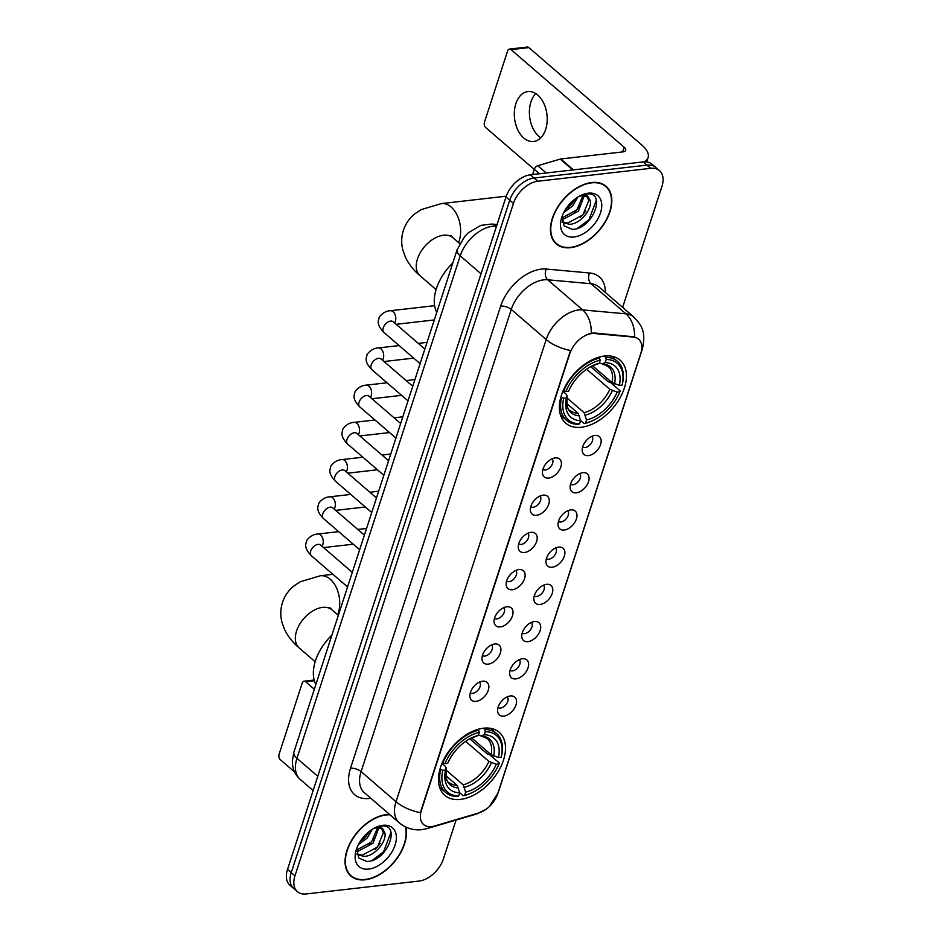 <?xml version="1.0" encoding="UTF-8"?>
<svg xmlns="http://www.w3.org/2000/svg" width="941" height="941" viewBox="0 0 941 941"><rect width="100%" height="100%" fill="white"/><g stroke="black" fill="none" stroke-linecap="round" stroke-linejoin="round"><path stroke-width="1.41" d="M581.338 427.249A41.627 25.913 130.8 0 0 619.625 398.619A41.627 25.913 130.8 0 0 620.095 360.121A41.627 25.913 130.8 0 0 604.475 356.039A41.627 25.913 130.8 0 0 566.188 384.681A41.627 25.913 130.8 0 0 565.717 423.168A41.627 25.913 130.8 0 0 581.338 427.249M460.42 799.391A41.627 25.913 130.8 0 0 498.706 770.761A41.627 25.913 130.8 0 0 499.177 732.263A41.627 25.913 130.8 0 0 483.556 728.193A41.627 25.913 130.8 0 0 445.269 756.823A41.627 25.913 130.8 0 0 444.799 795.321A41.627 25.913 130.8 0 0 460.42 799.391M510.328 695.964A11.786 7.34 -49.2 0 1 511.163 695.905A11.786 7.34 -49.2 0 1 515.786 705.503A11.786 7.34 -49.2 0 1 503.776 716.113A11.786 7.34 -49.2 0 1 497.636 711.596A11.786 7.34 -49.2 0 1 510.328 695.964M497.989 707.538A7.069 4.399 130.8 0 0 500.436 708.067A7.069 4.399 130.8 0 0 506.823 703.386A7.069 4.399 130.8 0 0 507.211 696.858M522.42 658.747A11.786 7.34 -49.2 0 1 523.255 658.7A11.786 7.34 -49.2 0 1 527.877 668.286A11.786 7.34 -49.2 0 1 515.868 678.896A11.786 7.34 -49.2 0 1 509.728 674.379A11.786 7.34 -49.2 0 1 522.42 658.747M510.081 670.333A7.069 4.399 130.8 0 0 512.527 670.851A7.069 4.399 130.8 0 0 518.914 666.169A7.069 4.399 130.8 0 0 519.303 659.641M534.512 621.53A11.786 7.34 -49.2 0 1 535.347 621.483A11.786 7.34 -49.2 0 1 539.969 631.07A11.786 7.34 -49.2 0 1 527.96 641.68A11.786 7.34 -49.2 0 1 521.82 637.163A11.786 7.34 -49.2 0 1 534.512 621.53M522.173 633.117A7.069 4.399 130.8 0 0 524.619 633.634A7.069 4.399 130.8 0 0 531.006 628.964A7.069 4.399 130.8 0 0 531.394 622.424M546.603 584.314A11.786 7.34 -49.2 0 1 547.439 584.267A11.786 7.34 -49.2 0 1 552.061 593.853A11.786 7.34 -49.2 0 1 540.052 604.463A11.786 7.34 -49.2 0 1 533.912 599.946A11.786 7.34 -49.2 0 1 546.603 584.314M534.265 595.9A7.069 4.399 130.8 0 0 536.711 596.418A7.069 4.399 130.8 0 0 543.098 591.748A7.069 4.399 130.8 0 0 543.486 585.208M558.695 547.097A11.786 7.34 -49.2 0 1 559.53 547.05A11.786 7.34 -49.2 0 1 564.153 556.649A11.786 7.34 -49.2 0 1 552.144 567.258A11.786 7.34 -49.2 0 1 546.003 562.73A11.786 7.34 -49.2 0 1 558.695 547.097M546.356 558.683A7.069 4.399 130.8 0 0 548.803 559.213A7.069 4.399 130.8 0 0 555.19 554.531A7.069 4.399 130.8 0 0 555.578 548.003M570.787 509.893A11.786 7.34 -49.2 0 1 571.622 509.834A11.786 7.34 -49.2 0 1 576.245 519.432A11.786 7.34 -49.2 0 1 564.235 530.042A11.786 7.34 -49.2 0 1 558.095 525.513A11.786 7.34 -49.2 0 1 570.787 509.893M558.448 521.467A7.069 4.399 130.8 0 0 560.883 521.996A7.069 4.399 130.8 0 0 567.282 517.315A7.069 4.399 130.8 0 0 567.67 510.787M582.879 472.676A11.786 7.34 -49.2 0 1 583.714 472.617A11.786 7.34 -49.2 0 1 588.337 482.215A11.786 7.34 -49.2 0 1 576.327 492.825A11.786 7.34 -49.2 0 1 570.187 488.308A11.786 7.34 -49.2 0 1 582.879 472.676M570.54 484.25A7.069 4.399 130.8 0 0 572.975 484.78A7.069 4.399 130.8 0 0 579.374 480.098A7.069 4.399 130.8 0 0 579.762 473.57M594.971 435.46A11.786 7.34 -49.2 0 1 595.806 435.412A11.786 7.34 -49.2 0 1 600.429 444.999A11.786 7.34 -49.2 0 1 588.419 455.609A11.786 7.34 -49.2 0 1 582.279 451.092A11.786 7.34 -49.2 0 1 594.971 435.46M582.632 447.046A7.069 4.399 130.8 0 0 585.067 447.563A7.069 4.399 130.8 0 0 591.466 442.882A7.069 4.399 130.8 0 0 591.854 436.353M482.639 681.202A11.786 7.34 -49.2 0 1 483.474 681.155A11.786 7.34 -49.2 0 1 488.108 690.753A11.786 7.34 -49.2 0 1 476.087 701.363A11.786 7.34 -49.2 0 1 469.947 696.834A11.786 7.34 -49.2 0 1 482.639 681.202M470.312 692.788A7.069 4.399 130.8 0 0 472.747 693.317A7.069 4.399 130.8 0 0 479.134 688.636A7.069 4.399 130.8 0 0 479.522 682.107M494.731 643.997A11.786 7.34 -49.2 0 1 495.566 643.938A11.786 7.34 -49.2 0 1 500.2 653.536A11.786 7.34 -49.2 0 1 488.179 664.146A11.786 7.34 -49.2 0 1 482.039 659.617A11.786 7.34 -49.2 0 1 494.731 643.997M482.404 655.571A7.069 4.399 130.8 0 0 484.838 656.1A7.069 4.399 130.8 0 0 491.226 651.419A7.069 4.399 130.8 0 0 491.614 644.891M506.823 606.78A11.786 7.34 -49.2 0 1 507.658 606.722A11.786 7.34 -49.2 0 1 512.292 616.32A11.786 7.34 -49.2 0 1 500.271 626.929A11.786 7.34 -49.2 0 1 494.131 622.413A11.786 7.34 -49.2 0 1 506.823 606.78M494.495 618.366A7.069 4.399 130.8 0 0 496.93 618.884A7.069 4.399 130.8 0 0 503.317 614.202A7.069 4.399 130.8 0 0 503.706 607.674M518.914 569.564A11.786 7.34 -49.2 0 1 519.75 569.517A11.786 7.34 -49.2 0 1 524.384 579.103A11.786 7.34 -49.2 0 1 512.363 589.713A11.786 7.34 -49.2 0 1 506.223 585.196A11.786 7.34 -49.2 0 1 518.914 569.564M506.587 581.15A7.069 4.399 130.8 0 0 509.022 581.667A7.069 4.399 130.8 0 0 515.409 576.998A7.069 4.399 130.8 0 0 515.797 570.458M531.006 532.347A11.786 7.34 -49.2 0 1 531.841 532.3A11.786 7.34 -49.2 0 1 536.476 541.887A11.786 7.34 -49.2 0 1 524.455 552.496A11.786 7.34 -49.2 0 1 518.315 547.98A11.786 7.34 -49.2 0 1 531.006 532.347M518.667 543.933A7.069 4.399 130.8 0 0 521.114 544.451A7.069 4.399 130.8 0 0 527.501 539.781A7.069 4.399 130.8 0 0 527.889 533.241M543.098 495.131A11.786 7.34 -49.2 0 1 543.933 495.084A11.786 7.34 -49.2 0 1 548.568 504.682A11.786 7.34 -49.2 0 1 536.546 515.292A11.786 7.34 -49.2 0 1 530.406 510.763A11.786 7.34 -49.2 0 1 543.098 495.131M530.759 506.717A7.069 4.399 130.8 0 0 533.206 507.246A7.069 4.399 130.8 0 0 539.593 502.565A7.069 4.399 130.8 0 0 539.981 496.036M555.19 457.914A11.786 7.34 -49.2 0 1 556.025 457.867A11.786 7.34 -49.2 0 1 560.66 467.465A11.786 7.34 -49.2 0 1 548.638 478.075A11.786 7.34 -49.2 0 1 542.498 473.546A11.786 7.34 -49.2 0 1 555.19 457.914M542.851 469.5A7.069 4.399 130.8 0 0 545.298 470.03A7.069 4.399 130.8 0 0 551.685 465.348A7.069 4.399 130.8 0 0 552.073 458.82M434.436 826.033A21.208 13.198 -49.2 0 1 431.554 826.621A21.208 13.198 -49.2 0 1 423.603 824.551A21.208 13.198 -49.2 0 1 421.415 810.319L569.834 353.534A21.208 13.198 -49.2 0 1 594.453 333.526L633.34 337.066A21.208 13.198 -49.2 0 1 638.598 339.183A21.208 13.198 -49.2 0 1 640.786 353.416L497.754 793.616A21.208 13.198 -49.2 0 1 478.698 812.989L434.436 826.033M389.586 814.459A38.099 23.713 130.8 0 0 386.339 814.624A38.099 23.713 130.8 0 0 351.299 840.819A38.099 23.713 130.8 0 0 350.864 876.047A38.099 23.713 130.8 0 0 365.167 879.776A38.099 23.713 130.8 0 0 395.855 860.05A38.099 23.713 130.8 0 0 405.759 827.033M570.552 247.671A38.099 23.713 130.8 0 0 605.581 221.464A38.099 23.713 130.8 0 0 606.016 186.236A38.099 23.713 130.8 0 0 591.724 182.507A38.099 23.713 130.8 0 0 556.684 208.714A38.099 23.713 130.8 0 0 556.249 243.942A38.099 23.713 130.8 0 0 570.552 247.671M604.616 185.542A38.099 23.713 130.8 0 0 604.028 184.789M420.345 812.659L570.505 350.499A27.489 12.033 -162 0 1 546.18 339.548A31.418 19.561 -49.2 0 1 578.668 309.965A31.418 19.561 -49.2 0 1 582.655 309.907L625.977 313.847A31.418 19.561 -49.2 0 1 633.775 316.988L598.864 286.876A31.418 19.561 130.8 0 0 591.066 283.735L547.744 279.795A31.418 19.561 130.8 0 0 543.745 279.853A31.418 19.561 130.8 0 0 511.269 309.436L361.097 771.596A31.418 19.561 130.8 0 0 364.332 792.675L399.243 822.787A31.418 19.561 -49.2 0 1 396.02 801.708A27.489 12.033 18 0 0 420.345 812.659M622.624 307.378L661.923 186.459A23.56 14.668 130.8 0 0 659.5 170.65L652.042 164.216A23.56 14.668 130.8 0 0 643.197 161.911L530.359 174.803L534.088 178.014A23.56 14.668 130.8 0 0 509.728 200.21L291.24 872.625A23.56 14.668 130.8 0 0 293.674 888.433A23.56 14.668 130.8 0 1 291.24 872.625L509.728 200.21A23.56 14.668 130.8 0 1 534.088 178.014L646.926 165.122L534.088 178.014L537.817 181.237A23.56 14.668 130.8 0 0 513.445 203.421L294.968 875.836A23.56 14.668 130.8 0 0 297.391 891.645A23.56 14.668 130.8 0 0 306.237 893.95L419.074 881.058A23.56 14.668 130.8 0 0 443.434 858.874L456.056 820.058M655.771 167.427A23.56 14.668 130.8 0 0 646.926 165.122A23.56 14.668 130.8 0 1 655.771 167.427M588.948 333.714L593.783 332.938L634.563 336.866A27.489 19.655 -84.8 0 0 625.977 313.847L591.066 283.735A7.857 5.611 95.2 0 1 589.584 272.996A39.275 24.454 -49.2 0 1 605.322 292.439M659.5 170.65A23.56 14.668 130.8 0 0 650.654 168.333L537.817 181.237M554.531 242.178A38.099 23.713 130.8 0 0 555.355 242.649M349.146 874.283A38.099 23.713 130.8 0 0 349.97 874.754M530.359 174.803A23.56 14.668 130.8 0 0 505.999 196.998L287.523 869.413A23.56 14.668 130.8 0 0 289.946 885.222L297.391 891.645M389.997 814.812A37.711 23.478 130.8 0 0 386.233 814.953A37.711 23.478 130.8 0 0 351.558 840.889A37.711 23.478 130.8 0 0 351.122 875.753A37.711 23.478 130.8 0 0 365.273 879.447A37.711 23.478 130.8 0 0 395.832 859.674A37.711 23.478 130.8 0 0 405.348 826.833M372.436 829.209L367.119 838.125L358.427 844.536M369.613 831.174L365.637 836.843L360.156 841.525M378.788 828.021L373.036 843.218L357.956 851.287L356.568 851.287M377.506 827.927L371.554 841.948L356.604 850.005M374.906 827.821L378.329 827.092C381.164 827.01 382.893 828.162 383.505 830.562A17.75 11.057 130.8 0 0 382.693 829.739A17.75 11.057 130.8 0 0 376.024 827.998A17.75 11.057 130.8 0 0 373.648 828.492M383.505 830.562C389.774 836.89 376.459 856.451 363.873 856.392L357.004 854.452M381.917 829.162L383.387 832.714L377.47 847.041L362.391 855.11L356.898 854.052M356.815 848.194L358.674 857.933L366.884 861.497C387.716 861.403 401.207 823.869 381.728 826.057L375.777 827.41M368.637 869.096A25.607 15.938 130.8 0 0 395.114 844.983A25.607 15.938 130.8 0 0 382.869 825.304A25.607 15.938 130.8 0 0 376.282 827.163A25.607 15.938 130.8 0 0 356.016 850.664A25.607 15.938 130.8 0 0 368.637 869.096M390.915 832.42L383.575 851.817L372.118 860.486M380.352 843.265L375.036 849.441M374.436 838.16L369.119 844.336M368.519 833.067L363.202 839.243M314.365 680.743L305.637 681.743A3.929 2.552 -96.5 0 0 304.096 681.19A3.929 2.552 -96.5 0 0 302.214 683.095L279.077 754.294A3.929 2.552 -96.5 0 0 280.312 759.658L294.592 771.973M305.637 681.743L314.318 689.235M591.618 182.848A37.711 23.478 130.8 0 0 556.943 208.773A37.711 23.478 130.8 0 0 556.507 243.637A37.711 23.478 130.8 0 0 570.658 247.33A37.711 23.478 130.8 0 0 605.334 221.406A37.711 23.478 130.8 0 0 605.757 186.541A37.711 23.478 130.8 0 0 591.618 182.848M577.821 197.104L572.504 206.008L563.812 212.431M574.998 199.057L571.022 204.738L565.541 209.408M584.173 195.916L578.421 211.113L563.341 219.182L561.953 219.182M582.891 195.822L576.939 209.831L561.989 217.9M580.291 195.704L583.714 194.987C586.549 194.893 588.278 196.057 588.89 198.457A17.75 11.057 130.8 0 0 588.078 197.634A17.75 11.057 130.8 0 0 581.409 195.893A17.75 11.057 130.8 0 0 579.033 196.387M588.89 198.457C595.159 204.773 581.844 224.334 569.258 224.276L562.389 222.347M587.302 197.045L588.772 200.598L582.855 214.936L567.776 223.005L562.283 221.947M562.2 216.089L564.059 225.816L572.269 229.381C593.101 229.298 606.592 191.752 587.113 193.952L581.162 195.305M574.022 236.991A25.607 15.938 130.8 0 0 600.499 212.878A25.607 15.938 130.8 0 0 588.254 193.187A25.607 15.938 130.8 0 0 581.667 195.058A25.607 15.938 130.8 0 0 561.401 218.559A25.607 15.938 130.8 0 0 574.022 236.991M596.3 200.304L588.96 219.712L577.503 228.369M585.737 211.149L580.421 217.324M579.821 206.055L574.504 212.231M573.904 200.951L568.587 207.126M483.309 728.216L484.791 729.498L485.285 731.651A37.393 23.278 130.8 0 1 501.188 757.223L498.436 757.54A33.782 21.031 130.8 0 0 484.274 734.768L481.169 736.015L478.487 734.968M470.5 738.332L475.229 736.685A30.218 18.808 130.8 0 0 471.57 737.885L491.096 754.706L498.436 757.54M469.794 738.803L487.309 753.906L489.308 754.411L499.271 762.998L499.012 763.939A37.393 23.278 130.8 0 1 471.206 793.04A37.393 23.278 130.8 0 1 464.619 795.251L465.63 792.146A33.782 21.031 130.8 0 0 496.26 764.257L488.908 761.422L465.654 741.367M445.799 769.832L463.195 784.841L465.63 792.146M331.938 635.022A43.204 26.901 130.8 0 0 315.858 684.507M478.851 730.181A38.957 24.254 130.8 0 0 442.835 762.975L444.964 763.645A37.393 23.278 130.8 0 1 479.345 732.333L477.899 729.357M501.188 757.223L501.459 756.282A38.957 24.254 130.8 0 0 496.507 733.486A38.957 24.254 130.8 0 0 484.791 729.498M464.619 795.251L463.254 795.804A38.957 24.254 130.8 0 0 470.241 793.475L471.206 793.04M463.254 795.804L459.667 792.71M479.345 732.333L478.334 735.439A33.782 21.031 130.8 0 0 472.688 737.368A33.782 21.031 130.8 0 0 447.716 763.327L444.964 763.645M484.274 734.768L485.285 731.651M496.26 764.257L499.012 763.939M475.229 736.685L478.334 735.439M493.613 756.023A30.218 18.808 130.8 0 0 481.169 736.015L487.215 738.544A29.065 18.091 130.8 0 1 491.096 754.706M440.659 769.691A38.957 24.254 130.8 0 0 445.611 792.498A38.957 24.254 130.8 0 0 457.314 796.474L458.69 795.933A37.393 23.278 130.8 0 1 442.788 770.361L439.988 769.115M442.788 770.361L445.528 770.044A33.782 21.031 130.8 0 0 459.69 792.816L458.69 795.933M441.964 763.469L445.364 766.397L446.14 767.915L445.528 770.044M459.69 792.816L457.255 785.512L445.763 775.607M457.255 785.512A29.065 18.091 130.8 0 1 449.245 782.559C446.763 782.571 445.74 777.678 446.152 767.868L446.14 767.915A30.218 18.808 130.8 0 0 458.585 787.935M604.228 356.074L605.71 357.357L606.204 359.509A37.393 23.278 130.8 0 1 622.107 385.081L619.354 385.387A33.782 21.031 130.8 0 0 605.192 362.614L602.087 363.873L599.405 362.826M591.418 366.19L596.147 364.543A30.218 18.808 130.8 0 0 592.489 365.743L612.015 382.564L619.354 385.387M590.713 366.649L608.227 381.764L610.227 382.258L620.19 390.856L619.931 391.797A37.393 23.278 130.8 0 1 592.124 420.898A37.393 23.278 130.8 0 1 585.537 423.109L586.549 419.992A33.782 21.031 130.8 0 0 617.178 392.103L609.827 389.28L586.572 369.213M566.717 397.69L584.114 412.687L586.549 419.992M452.856 262.88A43.204 26.901 130.8 0 0 436.777 312.353M599.77 358.039A38.957 24.254 130.8 0 0 563.753 390.833L565.882 391.503A37.393 23.278 130.8 0 1 600.264 360.191L598.817 357.215M622.107 385.081L622.366 384.14A38.957 24.254 130.8 0 0 617.425 361.344A38.957 24.254 130.8 0 0 605.71 357.357M585.537 423.109L584.173 423.65A38.957 24.254 130.8 0 0 591.16 421.321L592.124 420.898M584.173 423.65L580.585 420.556M600.264 360.191L599.252 363.297A33.782 21.031 130.8 0 0 593.606 365.226A33.782 21.031 130.8 0 0 568.635 391.185L565.882 391.503M605.192 362.614L606.204 359.509M617.178 392.103L619.931 391.797M596.147 364.543L599.252 363.297M614.532 383.881A30.218 18.808 130.8 0 0 602.087 363.873L608.133 366.402A29.065 18.091 130.8 0 1 612.015 382.564M561.577 397.549A38.957 24.254 130.8 0 0 566.529 420.345A38.957 24.254 130.8 0 0 578.233 424.332L579.597 423.779A37.393 23.278 130.8 0 1 563.706 398.219L560.907 396.973M563.706 398.219L566.447 397.902A33.782 21.031 130.8 0 0 580.609 420.674L579.597 423.779M562.883 391.327L566.282 394.255L567.047 395.773L566.447 397.902M580.609 420.674L578.174 413.37L566.682 403.466M578.174 413.37A29.065 18.091 130.8 0 1 570.164 410.417C567.682 410.429 566.647 405.524 567.058 395.726L567.047 395.773A30.218 18.808 130.8 0 0 579.503 415.781M540.828 137.786A25.136 16.315 83.5 0 1 530.936 101.969A25.136 16.315 83.5 0 1 535.77 93.571M515.868 103.686A25.136 16.315 -96.5 0 0 517.703 129.693A25.136 16.315 -96.5 0 0 533.618 141.515A25.136 16.315 -96.5 0 0 545.662 129.387A25.136 16.315 -96.5 0 0 543.827 103.381A25.136 16.315 -96.5 0 0 527.913 91.559A25.136 16.315 -96.5 0 0 515.868 103.686M539.487 173.767L534.288 169.286L532.582 174.556M644.232 161.828A31.418 13.75 18 0 0 648.09 157.582A31.418 13.75 18 0 0 641.962 145.161L528.842 47.591L511.022 49.626L624.142 147.196A7.857 3.435 -162 0 1 625.671 150.301A7.857 3.435 -162 0 1 622.86 151.889L560.765 158.982L573.41 169.886M511.022 49.626A3.929 2.552 -96.5 0 0 509.481 49.085L527.301 47.05A3.929 2.552 83.5 0 1 528.842 47.591M509.481 49.085A3.929 2.552 -96.5 0 0 507.599 50.979L484.462 122.189A3.929 2.552 -96.5 0 0 485.697 127.553L534.253 169.427M534.288 169.286A3.929 2.447 -49.2 0 1 537.817 165.698L560.236 159.1A3.929 2.447 -49.2 0 1 560.765 158.982M633.34 337.066L632.658 336.478M594.453 333.526L593.783 332.938M500.671 306.107A7.857 3.435 -162 0 1 511.269 309.436L546.18 339.548L396.02 801.708L361.097 771.596A7.857 3.435 -162 0 0 350.511 768.268L500.671 306.107A39.275 24.454 -49.2 0 1 541.275 269.126A39.275 24.454 -49.2 0 1 546.274 269.044L589.584 272.996M399.243 822.787C405.877 828.256 413.393 830.55 421.803 829.668L426.979 828.621A27.489 15.479 -106.4 0 0 430.425 826.704M641.515 350.57A27.489 12.033 18 0 0 642.374 348.946C646.491 330.585 640.903 324.798 633.775 316.988M642.374 348.946L498.212 792.628A27.489 12.033 -162 0 1 497.718 793.71M485.909 809.378L476.311 814.083A27.489 15.479 -106.4 0 0 478.651 813M591.242 333.079A27.489 19.655 -84.8 0 0 582.655 309.907L547.744 279.795A7.857 5.611 95.2 0 1 546.274 269.044M370.789 798.25A39.275 24.454 -49.2 0 1 350.511 768.268M513.445 203.421L505.999 196.998M294.968 875.836L287.523 869.413M650.654 168.333L643.197 161.911M496.519 226.193A31.418 19.561 130.8 0 0 492.708 226.275A31.418 19.561 130.8 0 0 460.22 255.858L296.956 758.317A31.418 19.561 130.8 0 0 300.191 779.395C295.945 775.619 293.416 770.867 292.592 765.139L292.357 760.81L293.898 752.106L457.15 249.647A15.715 6.881 -162 0 0 460.22 255.858L481.039 273.819M317.776 776.278L296.956 758.317A15.715 6.881 -162 0 1 293.898 752.106M496.554 226.087A15.715 11.233 -84.8 0 0 491.755 224.029L497.06 224.511M315.176 661.735L299.156 647.914A25.136 15.644 -49.2 0 1 296.568 631.058A25.136 15.644 -49.2 0 1 322.551 607.392A25.136 15.644 -49.2 0 1 331.985 609.85L329.82 607.639M299.156 647.914C292.874 642.621 288.028 636.504 284.605 629.576L282.006 622.483C280.242 615.814 280.394 609.145 282.465 602.475C284.711 595.865 288.511 590.372 293.874 586.02L300.203 581.773L320.41 575.751A25.136 16.315 83.5 0 1 336.337 587.572A25.136 16.315 83.5 0 1 338.172 613.567A25.136 16.315 83.5 0 1 337.737 614.802M463.195 784.841A29.065 18.091 130.8 0 0 488.908 761.422M464.525 787.252A30.218 18.808 130.8 0 0 491.437 762.739M436.095 289.593L420.062 275.772A25.136 15.644 -49.2 0 1 417.486 258.904A25.136 15.644 -49.2 0 1 443.47 235.238A25.136 15.644 -49.2 0 1 452.903 237.708L450.739 235.485M420.062 275.772C413.793 270.479 408.935 264.362 405.524 257.422L402.924 250.341C401.16 243.66 401.313 237.003 403.383 230.333C405.63 223.711 409.429 218.23 414.793 213.866L421.121 209.631L441.329 203.597A25.136 16.315 83.5 0 1 457.255 215.418A25.136 16.315 83.5 0 1 459.079 241.425A25.136 16.315 83.5 0 1 458.655 242.66M584.114 412.687A29.065 18.091 130.8 0 0 609.827 389.28M585.443 415.11A30.218 18.808 130.8 0 0 612.356 390.597M347.558 586.937L311.436 555.79A7.069 4.399 -49.2 0 1 310.848 550.661A7.069 4.399 -49.2 0 1 318.023 544.392A7.069 4.399 -49.2 0 1 320.669 545.074L319.858 544.592M311.436 555.79C303.531 547.768 305.872 543.945 306.507 541.369C306.037 540.64 311.106 534.123 317.823 534.018A7.069 4.587 83.5 0 1 322.293 537.346A7.069 4.587 83.5 0 1 322.81 544.663A7.069 4.587 83.5 0 1 322.681 545.027A7.069 4.587 83.5 0 1 322.057 546.274M359.65 549.72L323.528 518.573A7.069 4.399 -49.2 0 1 322.939 513.445A7.069 4.399 -49.2 0 1 330.115 507.175A7.069 4.399 -49.2 0 1 332.761 507.869L331.95 507.375M323.528 518.573C315.623 510.551 317.964 506.74 318.599 504.164C318.129 503.423 323.198 496.907 329.915 496.813A7.069 4.587 83.5 0 1 334.384 500.13A7.069 4.587 83.5 0 1 334.902 507.446A7.069 4.587 83.5 0 1 334.773 507.822A7.069 4.587 83.5 0 1 334.149 509.057M371.742 512.516L335.619 481.357A7.069 4.399 -49.2 0 1 335.031 476.228A7.069 4.399 -49.2 0 1 342.206 469.959A7.069 4.399 -49.2 0 1 344.853 470.653L344.041 470.159M335.619 481.357C327.715 473.347 330.056 469.524 330.691 466.948C330.22 466.207 335.29 459.69 342.006 459.596A7.069 4.587 83.5 0 1 346.476 462.913A7.069 4.587 83.5 0 1 346.994 470.229A7.069 4.587 83.5 0 1 346.864 470.606A7.069 4.587 83.5 0 1 346.241 471.841M383.834 475.299L347.711 444.14A7.069 4.399 -49.2 0 1 347.123 439.024A7.069 4.399 -49.2 0 1 354.298 432.742A7.069 4.399 -49.2 0 1 356.945 433.436L356.133 432.942M347.711 444.14C339.807 436.13 342.148 432.307 342.783 429.731C342.312 428.99 347.382 422.474 354.098 422.38A7.069 4.587 83.5 0 1 358.568 425.697A7.069 4.587 83.5 0 1 359.086 433.013A7.069 4.587 83.5 0 1 358.956 433.389A7.069 4.587 83.5 0 1 358.333 434.624M395.926 438.083L359.803 406.924A7.069 4.399 -49.2 0 1 359.215 401.807A7.069 4.399 -49.2 0 1 366.39 395.526A7.069 4.399 -49.2 0 1 369.037 396.22L368.225 395.738M359.803 406.924C351.899 398.913 354.239 395.091 354.875 392.515C354.404 391.774 359.474 385.269 366.19 385.163A7.069 4.587 83.5 0 1 370.66 388.492A7.069 4.587 83.5 0 1 371.177 395.796A7.069 4.587 83.5 0 1 371.048 396.173A7.069 4.587 83.5 0 1 370.425 397.408M408.018 400.866L371.895 369.719A7.069 4.399 -49.2 0 1 371.307 364.59A7.069 4.399 -49.2 0 1 378.482 358.309A7.069 4.399 -49.2 0 1 381.129 359.003L380.317 358.521M371.895 369.719C363.991 361.697 366.331 357.874 366.966 355.298C366.496 354.569 371.566 348.052 378.282 347.947A7.069 4.587 83.5 0 1 382.752 351.275A7.069 4.587 83.5 0 1 383.269 358.592A7.069 4.587 83.5 0 1 383.14 358.956A7.069 4.587 83.5 0 1 382.517 360.203M420.109 363.649L383.987 332.502A7.069 4.399 -49.2 0 1 383.399 327.374A7.069 4.399 -49.2 0 1 390.574 321.104A7.069 4.399 -49.2 0 1 393.22 321.787L392.409 321.304M383.987 332.502C376.082 324.48 378.423 320.658 379.058 318.082C378.588 317.352 383.657 310.836 390.374 310.73A7.069 4.587 83.5 0 1 394.844 314.059A7.069 4.587 83.5 0 1 395.361 321.375A7.069 4.587 83.5 0 1 395.232 321.74A7.069 4.587 83.5 0 1 394.608 322.986M624.142 147.196L622.613 151.924M572.822 169.956L560.236 159.1M537.817 165.698L546.274 172.991M498.212 792.628L489.532 806.366M426.979 828.621L476.311 814.083M457.15 249.647L464.713 236.438L468.218 232.862L480.78 225.381L491.755 224.029M300.191 779.395L313.141 790.569M348.558 873.53L351.122 875.753M304.096 681.19L314.176 680.049M553.943 241.425L556.507 243.637M603.193 184.318L605.757 186.541M320.41 575.751L332.926 574.316M490.52 728.322L496.507 733.486M439.623 787.335L445.611 792.498M338.337 615.32L331.985 609.85M441.329 203.597L506.282 196.187M611.438 356.18L617.425 361.344M560.542 415.181L566.529 420.345M459.749 243.613L452.903 237.708M317.823 534.018L338.678 531.641M357.792 529.454L366.567 528.454M352.299 572.351L320.669 545.074M323.586 547.591L353.251 544.204M329.915 496.813L350.77 494.425M369.884 492.237L378.658 491.237M364.39 535.147L332.761 507.869M335.678 510.375L365.343 506.987M342.006 459.596L362.861 457.208M381.975 455.021L390.75 454.021M376.482 497.93L344.853 470.653M347.77 473.17L377.435 469.771M354.098 422.38L374.953 419.992M394.067 417.816L402.842 416.804M388.574 460.714L356.945 433.436M359.862 435.954L389.527 432.566M366.19 385.163L387.045 382.775M406.159 380.599L414.934 379.599M400.666 423.497L369.037 396.22M371.954 398.737L401.619 395.349M378.282 347.947L399.137 345.57M418.251 343.383L427.026 342.383M412.758 386.28L381.129 359.003M384.046 361.52L413.711 358.133M390.374 310.73L434.624 305.672M424.85 349.064L393.22 321.787M396.137 324.304L434.307 319.94M648.09 157.582L646.679 161.923"/></g></svg>
